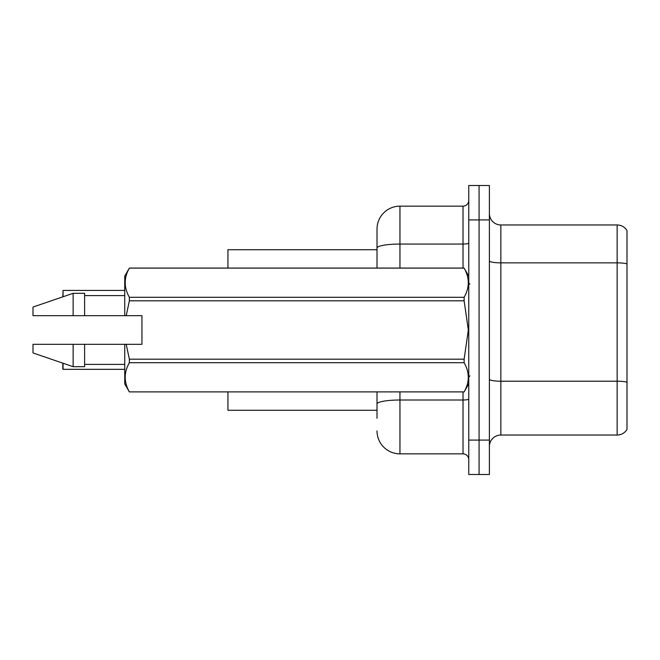 <?xml version="1.0" encoding="UTF-8"?>
<svg xmlns="http://www.w3.org/2000/svg" width="660" height="660" viewBox="0 0 660 660"><rect width="100%" height="100%" fill="white"/><g stroke="black" fill="none" stroke-linecap="round" stroke-linejoin="round"><path stroke-width="0.99" d="M227.939 410.272L377.017 410.272L227.939 410.272L227.939 391.924M377.017 248.044L377.017 229.086A22.935 22.935 0 0 1 399.952 206.151L399.952 244.06A22.935 3.985 180 0 0 377.017 248.044L377.017 268.075L377.017 248.044L377.017 249.727L227.939 249.727L227.939 268.075M627 389.169L627 425.865M489.39 446.507A11.467 11.467 0 0 1 500.858 435.039L617.141 435.039L617.141 224.961L500.858 224.961A11.467 11.467 0 0 1 489.39 213.493A11.467 11.467 0 0 0 500.858 224.961L500.858 435.039M479.069 440.088L479.069 474.49L489.39 474.49L489.39 440.088L479.069 440.088L479.069 474.49L468.757 474.49L468.757 440.088L479.069 440.088L479.069 219.912L479.069 440.088M468.757 440.088L468.757 185.51L479.069 185.51L479.069 219.912L479.069 185.51L489.39 185.51L489.39 440.088M627 230.579A11.467 11.467 0 0 0 617.141 224.961A11.467 11.467 0 0 1 627 230.579L627 429.421A11.467 11.467 0 0 1 617.141 435.039M377.017 418.3L377.017 391.924M399.952 391.924L399.952 453.849L463.023 453.849L463.023 391.924M399.952 206.151L463.023 206.151A5.734 5.734 0 0 0 468.757 200.417M377.017 407.979L377.017 403.994A22.935 3.985 180 0 1 399.952 400.01L463.023 400.01A5.734 0.998 0 0 0 468.757 399.019M377.017 229.086L377.017 241.7M468.757 459.583A5.734 5.734 0 0 0 463.023 453.849M399.952 453.849A22.935 22.935 0 0 1 377.017 430.914M62.816 296.843L63.046 290.441L124.74 290.441L63.046 290.441L63.046 296.761M126.217 315.67L141.941 315.67L141.941 344.33L126.217 344.33L129.368 359.188L464.12 359.188L468.336 330L464.12 300.811L129.368 300.811L126.217 315.67L124.74 315.67L124.74 276.103L129.368 268.108C123.824 277.802 123.824 287.529 129.368 297.297L464.12 297.297C469.672 287.611 469.672 277.876 464.12 268.108L129.368 268.108M464.12 359.188L464.12 362.703L129.368 362.703C123.824 372.388 123.824 382.123 129.368 391.891L464.12 391.891C469.672 382.198 469.672 372.471 464.12 362.703M126.217 344.33L124.74 344.33L124.74 383.897L129.368 391.924M129.368 359.188L129.368 362.703M124.74 344.33L84.604 344.33L84.604 366.696L73.136 366.696L73.136 344.33L33 344.33L33 352.935L73.136 366.696M84.604 344.33L73.136 344.33M33 344.33L48.163 344.33M468.757 276.103L464.12 268.108M464.12 297.297L464.12 300.811M129.368 391.891L464.12 391.891M129.368 297.297L129.368 300.811M73.136 293.304L73.136 315.67L33 315.67L33 307.065L73.136 293.304L84.604 293.304L84.604 315.67L124.74 315.67M73.136 315.67L84.604 315.67M63.046 363.239L63.046 369.328L62.816 363.157M63.046 369.328L124.74 369.328M62.816 369.097L62.816 364.741M627 263.843A11.467 1.988 180 0 0 617.141 262.861L500.858 262.861A11.467 1.988 0 0 1 489.39 260.873M627 382.181A11.467 1.988 180 0 0 617.141 381.208L500.858 381.208A11.467 1.988 -0 0 1 489.39 379.211M489.39 219.912L468.757 219.912M399.952 268.075L399.952 244.06L463.023 244.06L463.023 206.151M463.023 268.075L463.023 244.06A5.734 0.998 0 0 0 468.757 243.061M469.904 284.13L468.757 282.983M468.757 383.897L464.12 391.924M84.604 364.402L124.74 364.402M129.368 268.075L464.12 268.075M84.604 295.597L124.74 295.597M469.904 375.87L468.757 377.017"/></g></svg>
